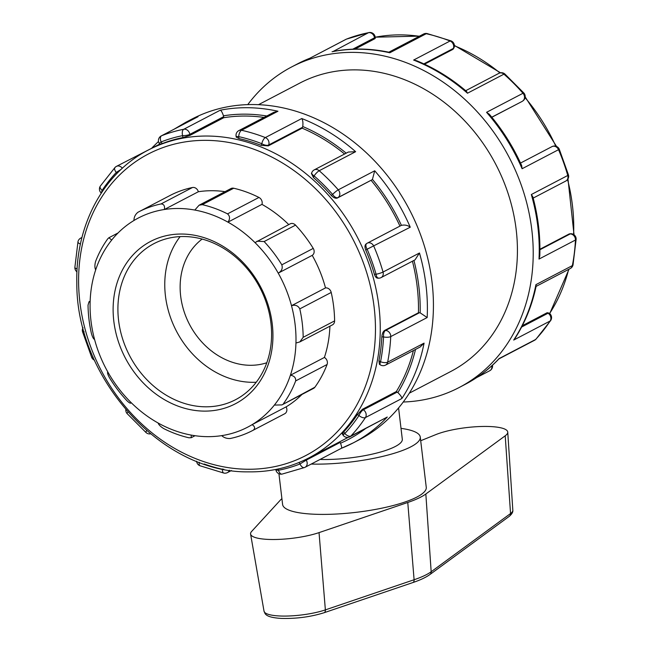 <?xml version="1.0" encoding="UTF-8"?>
<svg xmlns="http://www.w3.org/2000/svg" width="651" height="651" viewBox="0 0 651 651"><rect width="100%" height="100%" fill="white"/><g stroke="black" fill="none" stroke-linecap="round" stroke-linejoin="round"><path stroke-width="0.98" d="M420.701 440.735L435.91 434.575A40.557 9.26 173.2 0 1 480.438 426.519A40.557 9.26 173.2 0 1 507.747 432.118A40.557 9.26 173.2 0 1 505.209 435.804L425.835 494.003A76.72 17.512 173.2 0 1 407.77 502.474L319.039 532.616A40.557 9.26 173.2 0 1 275.975 539.484A40.557 9.26 173.2 0 1 250.586 534.056A40.557 9.26 173.2 0 1 251.644 531.428L280.264 500.22A76.72 17.512 173.2 0 1 281.907 498.674M278.929 473.741L282.599 504.468A72.342 16.511 -6.8 0 0 319.104 514.371A72.342 16.511 -6.8 0 0 391.495 505.957A72.342 16.511 -6.8 0 0 426.259 487.339L420.261 437.073A72.342 16.511 173.2 0 1 385.506 455.692A72.342 16.511 173.2 0 1 313.107 464.106A72.342 16.511 173.2 0 1 311.227 464.065M401.016 428.366A72.342 16.511 173.2 0 1 420.261 437.073M320.064 459.443A54.253 12.385 -6.8 0 0 321.936 459.492A54.253 12.385 -6.8 0 0 395.36 446.464A54.253 12.385 -6.8 0 0 402.302 439.213L398.575 407.933M161.049 203.934A123.275 102.874 -117.6 0 0 138.5 211.974L169.919 195.552A123.275 102.874 62.4 0 1 192.468 187.504L161.049 203.934C163.914 204.129 165.012 205.993 164.345 209.508A117.994 98.464 62.4 0 1 194.812 210.053L199.092 205.22L230.975 188.546A5.281 4.411 62.4 0 1 233.709 188.237A123.275 102.874 62.4 0 1 258.952 197.448L227.533 213.87C230.047 216.156 230.185 218.907 227.956 222.146A117.994 98.464 62.4 0 1 254.989 242.595L290.159 223.863A5.281 4.411 62.4 0 1 295.546 225.132A123.275 102.874 62.4 0 1 313.245 248.397L281.818 264.819C282.908 268.375 281.712 271.142 278.221 273.135A117.994 98.464 62.4 0 1 291.502 305.693L325.5 287.913A5.281 4.411 62.4 0 1 331.213 292.454A123.275 102.874 62.4 0 1 334.606 320.886L303.179 337.308L299.818 341.93L295.945 343.012A117.994 98.464 62.4 0 1 290.395 375.236L324.393 357.456A5.281 4.411 62.4 0 1 327.087 364.495A123.275 102.874 62.4 0 1 314.872 387.231A5.281 4.411 62.4 0 1 313.562 388.378L281.948 404.906L274.364 405.085A117.994 98.464 62.4 0 1 252.1 424.664C254.94 426.462 255.347 428.301 253.32 430.156L284.739 413.735A123.275 102.874 62.4 0 1 284.145 414.044L252.726 430.474A123.275 102.874 -117.6 0 0 253.32 430.156M314.872 387.231L281.948 404.906M283.454 403.661A123.275 102.874 -117.6 0 0 295.668 380.916L327.087 364.495M274.364 405.085A117.994 98.464 62.4 0 0 290.395 375.236C294.195 375.83 295.953 377.726 295.668 380.916M252.726 430.474A123.275 102.874 -117.6 0 1 230.177 438.514C226.686 438.644 223.871 437.684 221.714 435.633A117.994 98.464 62.4 0 0 252.1 424.664L286.106 406.883A5.281 4.411 62.4 0 1 284.739 413.735M334.606 320.886A5.281 4.411 62.4 0 1 332.441 324.873L299.818 341.93M303.179 337.308A123.275 102.874 -117.6 0 0 299.794 308.883L331.213 292.454M295.945 343.012A117.994 98.464 62.4 0 0 291.502 305.693C295.351 304.578 298.109 305.644 299.794 308.883M313.245 248.397A5.281 4.411 62.4 0 1 312.22 255.363A117.994 98.464 62.4 0 1 325.5 287.913M254.989 242.595A117.994 98.464 62.4 0 1 278.221 273.135L312.22 255.363M281.818 264.819A123.275 102.874 -117.6 0 0 264.127 241.554L295.546 225.132M257.023 241.187L264.127 241.554M258.952 197.448A5.281 4.411 62.4 0 1 261.954 204.373A117.994 98.464 62.4 0 1 288.759 224.595M194.812 210.053A117.994 98.464 62.4 0 1 227.956 222.146L261.954 204.373M227.533 213.87A123.275 102.874 -117.6 0 0 202.29 204.658L233.709 188.237M199.092 205.22L202.29 204.658M192.468 187.504A5.281 4.411 62.4 0 1 198.352 191.736A117.994 98.464 62.4 0 1 225.026 191.663M221.714 435.633A117.994 98.464 62.4 0 1 191.248 435.096L191.207 437.716L188.936 437.789A123.275 102.874 -117.6 0 1 163.694 428.578C160.553 426.625 158.689 424.761 158.112 423.004A117.994 98.464 62.4 0 1 131.071 402.554C130.924 403.758 129.598 403.205 127.1 400.894A123.275 102.874 -117.6 0 1 109.401 377.629C107.684 374.406 107.171 372.527 107.838 372.006A117.994 98.464 62.4 0 1 94.566 339.456C93.532 339.098 92.483 337.137 91.433 333.572A123.275 102.874 -117.6 0 1 88.04 305.14L89.008 301.771L90.115 302.129A117.994 98.464 62.4 0 1 95.664 269.913C94.68 267.838 94.647 265.047 95.559 261.531A123.275 102.874 -117.6 0 1 107.765 238.795L108.896 237.745L111.695 240.064A117.994 98.464 62.4 0 1 133.96 220.486A117.994 98.464 62.4 0 1 164.345 209.508L198.352 191.736M138.5 211.974A123.275 102.874 -117.6 0 0 137.898 212.291C135.253 214.48 133.943 217.206 133.96 220.486M95.664 269.913A117.994 98.464 62.4 0 1 111.695 240.064M94.566 339.456A117.994 98.464 62.4 0 1 90.115 302.129M107.838 372.006A117.994 98.464 62.4 0 0 131.071 402.554L130.77 403.059L131.307 402.782M301.991 394.425A117.994 98.464 62.4 0 1 286.106 406.883M329.919 326.2A117.994 98.464 62.4 0 1 324.393 357.456M191.248 435.096A117.994 98.464 62.4 0 1 158.112 423.004M204.902 406.802A88.056 73.482 62.4 0 1 122.461 338.406A88.056 73.482 62.4 0 1 153.953 243.637A88.056 73.482 62.4 0 1 259.871 287.628A88.056 73.482 62.4 0 1 235.548 399.706A88.056 73.482 62.4 0 1 204.902 406.802M203.592 411.106A91.579 76.419 -117.6 0 0 256.356 279.523A91.579 76.419 -117.6 0 0 119.149 277.098A91.579 76.419 -117.6 0 0 203.592 411.106M256.242 382.235A88.056 73.482 62.4 0 1 251.758 382.308A88.056 73.482 62.4 0 1 175.306 328.901A88.056 73.482 62.4 0 1 180.115 236.614M121.167 169.341L116.301 172.409L116.96 173.467M152.806 147.696L116.431 166.379A5.281 4.411 62.4 0 1 122.323 168.267M161.253 135.904L161.253 135.904A5.281 4.411 62.4 0 1 161.611 135.742L198.042 116.692L161.253 135.904A5.281 5.281 0 0 0 159.235 143.399L159.869 144.424M160.618 143.969L162.18 143.611L161.123 141.934L159.235 143.399M182.866 137.564L189.913 135.408L223.757 117.717L223.635 116.684A5.281 4.411 -117.6 0 0 223.464 115.813C222.284 112.297 221.202 110.434 220.201 110.222L183.777 129.264A5.281 4.411 62.4 0 1 189.791 134.383A5.281 1.204 173.2 0 1 182.638 135.644A175.567 146.508 62.4 0 0 161.123 141.934A5.281 2.897 -111.5 0 1 161.611 135.742A180.848 150.918 -117.6 0 1 183.777 129.264A5.281 2.824 78.8 0 0 182.638 135.644L182.866 137.564A173.614 144.88 62.4 0 0 162.18 143.611M100.303 186.121L115.032 167.437A5.281 5.281 0 0 1 116.431 166.379A5.281 4.411 62.4 0 0 115.439 167.136A5.281 2.799 43.2 0 0 115.032 167.437A5.281 2.799 43.2 0 0 116.301 172.409A175.567 146.508 62.4 0 0 102.142 190.377A5.281 2.645 -146.7 0 1 100.303 186.121L100.303 186.121A5.281 5.281 0 0 0 101.287 193.046M198.042 116.692A180.848 150.918 -117.6 0 0 185.787 122.29L191.817 119.133A180.848 150.918 62.4 0 1 409.349 209.484A180.848 150.918 62.4 0 1 359.393 439.677L353.363 442.826A180.848 150.918 -117.6 0 0 387.28 417.031L350.848 436.072A5.281 2.799 -136.8 0 1 344.827 433.493L343.777 431.816C342.019 433.729 341.824 434.363 343.191 433.729M345.966 39.337A5.281 5.281 0 0 1 346.478 39.109L368.905 32.55A5.281 2.824 78.8 0 0 368.49 32.696A180.848 150.918 62.4 0 0 346.324 39.174A5.281 4.411 -117.6 0 0 345.966 39.337L309.892 58.224L346.324 39.174A5.281 2.897 -111.5 0 1 346.478 39.109L346.478 39.109A5.281 2.897 -111.5 0 1 346.641 39.052M309.73 58.289L297.637 63.814A180.848 150.918 62.4 0 1 309.892 58.224M247.762 104.624A180.848 150.918 62.4 0 1 291.607 66.963A180.848 150.918 62.4 0 1 509.139 157.314A180.848 150.918 62.4 0 1 459.183 387.508A180.848 150.918 62.4 0 1 403.238 402.017M102.809 190.784L102.142 190.377A5.281 1.693 121.6 0 0 101.597 192.582M81.896 237.737A5.281 4.411 62.4 0 0 80.708 238.12A5.281 5.281 0 0 0 77.974 241.781A5.281 2.018 11.1 0 0 80.423 244.092M77.119 268.871A5.281 1.676 -177.2 0 1 74.873 267.374A5.281 5.281 0 0 0 76.964 271.849M83.027 327.697A5.281 5.281 0 0 0 82.547 331.758A5.281 0.7 -16 0 0 84.134 331.807M93.069 357.041L91.726 357.432A5.281 5.281 0 0 0 94.444 360.174M125.814 409.715A5.281 5.281 0 0 0 127.108 413.588A5.281 0.814 -41.2 0 1 127.905 412.124M146.621 430.628A5.281 1.229 131.2 0 0 146.109 432.622A5.281 5.281 0 0 0 150.471 433.859M196.618 461.233A5.281 5.281 0 0 0 199.963 465.758A5.281 2.099 -68.6 0 1 199.296 462.267M222.382 468.956L222.422 469.265A5.281 2.384 102.5 0 0 223.854 473.074A5.281 5.281 0 0 0 227.443 472.602A5.281 4.411 62.4 0 0 229.38 470.217M275.812 469.452L275.829 469.534A5.281 1.204 -6.8 0 0 278.49 470.258L278.335 468.932M204.129 463.992A175.567 146.508 62.4 0 0 222.422 469.265A5.281 1.204 -6.8 0 0 223.781 469.233M275.829 469.534A5.281 5.281 0 0 0 282.095 474.091A5.281 2.824 -101.2 0 1 278.49 470.258A175.567 146.508 62.4 0 0 300.005 463.968A5.281 2.897 68.5 0 0 304.522 467.54L304.522 467.54A5.281 2.897 68.5 0 0 304.676 467.467A5.281 4.411 62.4 0 0 305.034 467.304L305.034 467.304A5.281 4.411 62.4 0 0 306.239 460.135L305.815 459.46M342.296 433.94L342.939 434.966L344.827 433.493A175.567 146.508 62.4 0 0 358.986 415.525A5.281 2.645 33.3 0 0 365.431 417.568L401.862 398.518C401.879 397.183 400.552 395.214 397.875 392.61A5.281 4.411 -117.6 0 0 397.175 392.097L396.313 391.568A173.614 144.88 -117.6 0 0 413.409 350.531M343.777 431.816A173.614 144.88 62.4 0 0 357.383 414.541L358.986 415.525A5.281 1.693 -58.4 0 1 363.323 409.796A5.281 4.411 62.4 0 1 365.431 417.568A180.848 150.918 -117.6 0 1 350.848 436.072A5.281 4.411 62.4 0 1 349.856 436.829L387.28 417.031M341.27 448.352A180.848 150.918 -117.6 0 0 353.363 442.826L341.197 448.393L305.034 467.304A5.281 5.281 0 0 1 304.522 467.54L282.095 474.091M341.108 448.425C341.978 448.303 341.783 446.57 340.514 443.233A5.281 4.411 -117.6 0 0 340.091 442.444L339.692 441.809M299.061 462.47L300.005 463.968L306.239 460.135L340.091 442.444M499.13 358.555L498.983 358.839C489.039 369.263 477.785 377.767 465.213 384.35A180.848 150.918 62.4 0 0 499.13 358.555L535.561 339.513A5.281 2.799 -136.8 0 0 535.968 339.204L550.697 320.52A5.281 5.281 0 0 0 549.045 313.115A5.281 1.693 -58.4 0 0 548.036 313.229L521.622 327.038M476.711 377.556L489.747 370.736A5.281 4.411 -117.6 0 0 491.822 365.813M536.09 286.399L570.292 268.521A5.281 5.281 0 0 0 573.026 264.859A5.281 2.018 -168.9 0 1 572.359 265.608L535.928 284.65L536.18 285.976C532.111 305.295 525.04 322.798 514.957 338.496L513.712 340.05L550.144 321A5.281 2.645 33.3 0 0 550.697 320.52M380.363 364.902A5.281 1.693 -58.4 0 1 380.55 361.753L378.947 360.768L379.419 364.324L380.363 364.902A5.281 5.281 0 0 0 385.579 365.089L420.164 347.007L424.078 343.126L387.646 362.176A5.281 2.018 -168.9 0 1 380.55 361.753A175.567 146.508 62.4 0 0 383.561 336.925A5.281 1.676 2.8 0 0 390.738 336.591L427.17 317.55L420.164 312.854A5.281 4.411 -117.6 0 0 419.374 312.773L418.455 312.757A173.614 144.88 -117.6 0 0 412.433 261.214M357.383 414.541L362.469 409.267L396.313 391.568M381.844 336.892L383.561 336.925A5.281 2.653 -89 0 1 385.53 330.464L384.603 330.448C383.04 331.595 382.121 333.743 381.844 336.892A173.614 144.88 62.4 0 1 378.947 360.768M522.314 325.703L547.174 312.7L549.045 313.115M498.918 358.896L534.569 340.261A5.281 4.411 -117.6 0 0 535.561 339.513A180.848 150.918 62.4 0 0 550.144 321A5.281 4.411 -117.6 0 0 548.036 313.229L547.174 312.7M533.169 198.091L565.825 181.027A5.281 4.411 -117.6 0 0 567.753 175.477L531.33 194.527L532.795 196.683C538.141 216.449 540.476 236.175 539.801 255.876L539.02 259.074L575.451 240.032A5.281 1.676 2.8 0 0 576.127 239.267A5.281 5.281 0 0 0 570.943 233.725A5.281 2.653 -89 0 0 570.243 233.904L539.915 249.748M377.621 278.172L378.573 278.189A5.281 2.653 -89 0 1 376.083 274.258L374.366 274.226C375.383 277.245 376.709 278.498 378.353 278.001M383.04 272.045A5.281 4.411 62.4 0 1 381.112 277.586L415.045 259.847L419.472 252.995L383.04 272.045A5.281 0.7 164 0 1 376.083 274.258A175.567 146.508 62.4 0 0 367.131 249.211L410.252 227.199C407.762 225.27 404.816 224.652 401.407 225.352A5.281 4.411 -117.6 0 0 401.114 225.49L367.262 243.181A5.281 4.411 62.4 0 1 373.82 246.249A180.848 150.918 -117.6 0 1 383.04 272.045M419.374 312.773L385.53 330.464A5.281 4.411 62.4 0 1 390.738 336.591A180.848 150.918 -117.6 0 1 387.646 362.176A5.281 4.411 62.4 0 1 385.579 365.089M365.756 250.147L367.131 249.211A5.281 2.897 -124.2 0 1 366.741 243.498L366.163 243.905C364.739 245.02 364.609 247.103 365.756 250.147A173.614 144.88 62.4 0 1 374.366 274.226M539.923 249.252L569.316 233.888L570.943 233.725M570.292 268.521A5.281 4.411 -117.6 0 0 572.359 265.608A180.848 150.918 62.4 0 0 575.451 240.032A5.281 4.411 -117.6 0 0 570.243 233.904L569.316 233.888M565.825 181.027A5.281 5.281 0 0 0 568.453 174.891A5.281 0.7 164 0 1 567.753 175.477A180.848 150.918 62.4 0 0 558.534 149.681L559.274 149.209A5.281 5.281 0 0 0 551.975 146.621L520.523 163.059M337.283 198.067L338.015 197.562A5.281 2.897 -124.2 0 1 332.628 194.446L331.253 195.381C333.491 197.725 335.501 198.62 337.283 198.067L371.867 179.863A5.281 4.411 -117.6 0 0 372.445 179.383L374.707 170.79L338.276 189.832A5.281 4.411 62.4 0 1 338.015 197.562L371.867 179.863M366.741 243.498A5.281 2.897 -124.2 0 1 366.904 243.401A5.281 4.411 62.4 0 1 367.262 243.181A5.281 5.281 0 0 0 366.741 243.498M338.276 189.832A5.281 0.814 138.8 0 0 332.628 194.446A175.567 146.508 62.4 0 0 314.116 175.9A5.281 1.229 -48.8 0 1 319.21 170.733L355.641 151.691L348.35 152.041L314.246 169.87A5.281 4.411 62.4 0 1 319.21 170.733A180.848 150.918 -117.6 0 1 338.276 189.832M313.457 177.552L314.116 175.9A5.281 2.368 -158.1 0 1 311.788 172.588L311.414 173.516L313.457 177.552A173.614 144.88 62.4 0 1 331.253 195.381M522.281 101.304L522.891 100.905A5.281 2.897 -124.2 0 1 522.729 100.995A5.281 4.411 -117.6 0 0 522.989 93.272L486.557 112.314L489.324 114.251C502.482 129.744 513.265 146.841 521.663 165.557L522.102 168.731L558.534 149.681A5.281 4.411 -117.6 0 0 551.975 146.621M522.151 101.401L491.839 117.261M522.891 100.905A5.281 5.281 0 0 0 523.892 93.052A5.281 0.814 138.8 0 0 522.989 93.272A180.848 150.918 62.4 0 0 503.923 74.165A5.281 1.229 -48.8 0 1 504.891 74.019A5.281 5.281 0 0 0 498.959 73.311L465.709 90.692M268.31 145.873L268.66 144.986A5.281 2.368 -158.1 0 1 261.816 143.716L261.157 145.36L268.31 145.873L302.154 128.174L302.512 127.295A5.281 4.411 -117.6 0 0 302.748 126.514C303.179 122.844 302.853 120.183 301.771 118.531L265.339 137.573A5.281 4.411 62.4 0 1 268.66 144.986L302.512 127.295M265.339 137.573A5.281 2.099 111.4 0 0 261.816 143.716A175.567 146.508 62.4 0 0 238.705 136.637A5.281 2.384 -77.5 0 1 241.537 130.281L277.961 111.24L273.802 112.33L238.844 130.607A5.281 4.411 62.4 0 1 241.537 130.281A180.848 150.918 -117.6 0 1 265.339 137.573M238.941 138.557L238.705 136.637A5.281 1.204 173.2 0 1 236.044 135.913L236.183 137.06L238.941 138.557A173.614 144.88 62.4 0 1 261.157 145.36M423.842 63.863L453.373 48.426L453.015 49.305L454.016 47.767A5.281 2.368 -158.1 0 1 453.373 48.426A5.281 4.411 -117.6 0 0 450.053 41.005L413.621 60.055L416.542 60.698C434.38 67.973 451.013 78.185 466.45 91.319L467.491 93.215L503.923 74.165A5.281 4.411 -117.6 0 0 498.959 73.311M454.016 47.767A5.281 5.281 0 0 0 451.037 40.883A5.281 2.099 111.4 0 0 450.053 41.005A180.848 150.918 62.4 0 0 426.242 33.722A5.281 2.384 -77.5 0 1 427.146 33.567A5.281 5.281 0 0 0 423.557 34.039L388.818 52.202M453.015 49.305L424.55 64.189M309.184 457.759A173.614 144.88 -117.6 0 0 357.147 236.777A173.614 144.88 -117.6 0 0 148.314 150.039C103.419 172.93 75.337 225.352 76.826 282.843C75.947 378.239 161.806 473.155 248.3 471.853C270.141 472.187 290.436 467.483 309.184 457.759L347.431 437.765A173.614 144.88 -117.6 0 0 348.171 437.374M384.603 330.448L418.455 312.757M399.958 226.092A173.614 144.88 -117.6 0 0 371.127 180.368M344.582 154.01A173.614 144.88 -117.6 0 0 302.154 128.174M352.752 49.183L374.496 37.815L374.626 38.84L375.31 38.254L375.171 37.107A5.281 1.204 173.2 0 1 374.496 37.815A5.281 4.411 -117.6 0 0 368.49 32.696L333.19 51.453C351.402 48.003 370.028 48.272 389.07 52.251L389.819 52.764L426.242 33.722A5.281 4.411 -117.6 0 0 423.557 34.039M374.626 38.84L354.998 49.102M264.037 117.432A173.614 144.88 -117.6 0 0 223.757 117.717M258.496 104.689L299.989 82.994A162.766 135.823 62.4 0 1 495.761 164.312A162.766 135.823 62.4 0 1 450.801 371.477L409.308 393.171M266.796 362.753A70.446 58.785 62.4 0 1 249.724 365.284A70.446 58.785 62.4 0 1 185.34 315.117A70.446 58.785 62.4 0 1 202.144 239.072M505.209 435.804L510.547 513.541A3.524 3.182 53.8 0 1 509.334 516.292C511.938 514.013 513.094 511.995 512.825 510.238A36.342 8.3 173.2 0 1 510.547 513.541L431.174 571.741A3.524 3.182 53.8 0 1 429.961 574.491L509.334 516.292M425.835 494.003L431.174 571.741A72.513 16.552 173.2 0 1 414.101 579.748A3.524 2.335 71.2 0 1 412.775 582.596C420.22 580.082 425.949 577.38 429.961 574.491M407.77 502.474L414.101 579.748L325.37 609.889A3.524 2.335 71.2 0 1 324.035 612.746C310.551 616.936 296.262 618.824 281.167 618.409C263.232 617.319 265.201 612.591 264.021 611.183L250.586 534.056M319.039 532.616L325.37 609.889A36.342 8.3 173.2 0 1 286.774 616.049A36.342 8.3 173.2 0 1 264.021 611.183M277.961 111.24A180.848 150.918 -117.6 0 0 220.201 110.222M355.641 151.691A180.848 150.918 -117.6 0 0 301.771 118.531M410.252 227.199A180.848 150.918 -117.6 0 0 374.707 170.79M427.17 317.55A180.848 150.918 -117.6 0 0 419.472 252.995M401.862 398.518A180.848 150.918 -117.6 0 0 424.078 343.126M535.928 284.65A180.848 150.918 62.4 0 1 513.712 340.05M531.33 194.527A180.848 150.918 62.4 0 1 539.02 259.074M486.557 112.314A180.848 150.918 62.4 0 1 522.102 168.731M413.621 60.055A180.848 150.918 62.4 0 1 467.491 93.215M332.059 51.746A180.848 150.918 62.4 0 1 389.819 52.764M365.357 428.724A175.567 146.508 62.4 0 1 340.514 443.233M397.175 392.097L363.323 409.796L362.469 409.267M415.517 349.441A175.567 146.508 62.4 0 1 397.875 392.61M413.93 260.433A175.567 146.508 62.4 0 1 420.164 312.854M372.445 179.383A175.567 146.508 62.4 0 1 401.407 225.352M491.774 117.18L521.996 101.499M302.748 126.514A175.567 146.508 62.4 0 1 346.202 153.164M189.913 135.408L189.791 134.383L223.635 116.684M223.464 115.813A175.567 146.508 62.4 0 1 266.796 115.992M375.188 37.229A173.614 144.88 62.4 0 1 419.293 36.269M454.39 45.765A173.614 144.88 62.4 0 1 499.927 72.92M525.08 97.65A173.614 144.88 62.4 0 1 555.791 146.198M567.566 179.562A173.614 144.88 62.4 0 1 573.621 234.506M568.665 269.368A173.614 144.88 62.4 0 1 549.607 313.513M246.639 469.233A170.09 141.942 62.4 0 1 89.805 220.331A170.09 141.942 62.4 0 1 344.648 224.831A170.09 141.942 62.4 0 1 246.639 469.233M412.775 582.596L324.035 612.746M512.825 510.238L507.747 432.118M108.896 237.745L118.075 232.944M89.008 301.771L90.147 301.177M195.04 435.714L191.207 437.716M185.787 122.29L174.289 129.085M158.494 141.454L152.082 147.744M459.183 387.508L465.213 384.35M291.607 66.963L297.637 63.814M80.708 238.12L81.961 237.469M77.974 241.781L74.873 267.374M82.547 331.758L91.726 357.432M127.108 413.588L146.109 432.622M199.963 465.758L223.854 473.074M231.422 470.518L227.443 472.602M342.939 434.966A5.281 5.281 0 0 0 349.856 436.829M489.747 370.736A5.281 5.281 0 0 0 492.506 365.187M534.569 340.261A5.281 5.281 0 0 0 535.968 339.204M573.026 264.859L576.127 239.267M378.573 278.189A5.281 5.281 0 0 0 381.112 277.586M568.453 174.891L559.274 149.209M523.892 93.052L504.891 74.019M314.246 169.87A5.281 5.281 0 0 0 311.788 172.588M451.037 40.883L427.146 33.567M238.844 130.607A5.281 5.281 0 0 0 236.044 135.913M375.171 37.107A5.281 5.281 0 0 0 368.905 32.55M375.188 37.188L419.578 36.122M454.382 45.407L500.529 72.782M525.186 96.926L556.556 146.467M567.973 178.944L574.036 234.799M569.039 269.18L549.713 313.595M148.314 150.039L159.674 144.107"/></g></svg>
